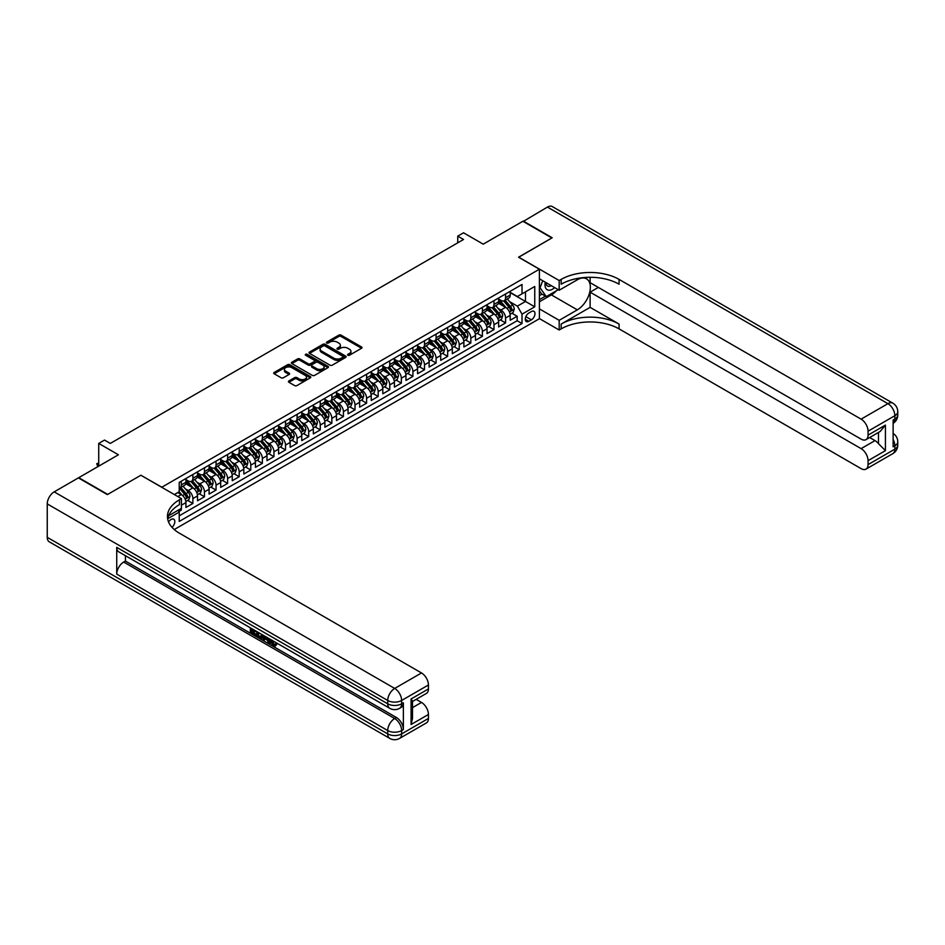 <?xml version="1.0" encoding="UTF-8"?>
<svg xmlns="http://www.w3.org/2000/svg" width="945" height="945" viewBox="0 0 945 945"><rect width="100%" height="100%" fill="white"/><g stroke="black" fill="none" stroke-linecap="round" stroke-linejoin="round"><path stroke-width="1.42" d="M347.866 355.237A1.122 0.65 0 0 0 349.461 355.237L361.545 348.268A1.607 0.933 0 0 0 362.006 347.606A1.607 0.933 0 0 0 361.545 346.957L341.074 335.144A1.607 0.933 0 0 0 338.806 335.144L326.722 342.114A1.122 0.65 0 0 0 328.317 343.035L329.876 342.137A5.15 2.965 0 0 1 337.152 342.137L338.865 343.118A5.15 2.965 0 0 1 340.365 345.22A5.15 2.965 0 0 1 338.865 347.311L337.294 348.221A1.122 0.65 0 0 0 338.889 349.142L340.448 348.232A5.15 2.965 0 0 1 347.725 348.232L349.437 349.225A5.15 2.965 0 0 1 350.938 351.316A5.15 2.965 0 0 1 349.437 353.418L347.866 354.328A1.122 0.65 0 0 0 347.866 355.237L347.866 354.328M172.014 527.345A5.245 3.024 120 0 0 174.683 522.786A5.245 3.024 120 0 0 173.726 519.183A5.245 3.024 120 0 0 171.116 519.443A5.245 3.024 120 0 0 168.588 522.03M288.898 380.953A1.607 0.933 0 0 0 288.426 381.603A1.607 0.933 0 0 0 288.898 382.264L294.639 385.584A1.607 0.933 0 0 0 296.919 385.584L310.326 377.835A1.607 0.933 0 0 0 310.799 377.173A1.607 0.933 0 0 0 310.326 376.523L289.867 364.711A1.607 0.933 0 0 0 287.599 364.711L274.18 372.448A1.607 0.933 0 0 0 273.707 373.11A1.607 0.933 0 0 0 274.18 373.771L281.114 377.764A1.607 0.933 0 0 0 283.382 377.764L289.123 374.456A1.607 0.933 0 0 0 289.595 373.795A1.607 0.933 0 0 0 289.123 373.145L285.685 371.161A4.3 2.481 0 0 1 284.433 369.401A4.3 2.481 0 0 1 287.079 367.109A4.3 2.481 0 0 1 291.769 367.64L305.247 375.425A4.3 2.481 0 0 1 306.499 377.173A4.3 2.481 0 0 1 303.841 379.477A4.3 2.481 0 0 1 299.163 378.933L296.919 377.634A1.607 0.933 0 0 0 294.639 377.634L288.898 380.953L288.898 382.264M140.994 475.311L161.843 487.207L539.394 269.23L518.545 257.205L551.845 237.975L522.892 221.26L483.226 244.164L463.534 232.801L457.746 236.144L463.534 239.487L110.305 443.418L104.517 440.075L98.729 443.418L98.729 466.145M140.994 475.17L107.706 494.4L78.754 477.686L118.42 454.781L98.729 443.418M329.994 365.172A1.607 0.933 0 0 0 332.274 365.172L345.681 357.423A1.607 0.933 0 0 0 346.154 356.773A1.607 0.933 0 0 0 345.681 356.111L325.222 344.299A1.607 0.933 0 0 0 322.942 344.299L309.535 352.036A1.607 0.933 0 0 0 309.062 352.698A1.607 0.933 0 0 0 309.535 353.359L329.994 365.172M306.062 355.485A1.122 0.65 0 0 1 307.208 355.639L307.208 354.304L328.01 366.317A1.607 0.933 0 0 1 328.482 366.967A1.607 0.933 0 0 1 328.01 367.629L314.59 375.378A1.607 0.933 0 0 1 312.322 375.378L291.851 363.565L291.851 362.242A1.607 0.933 0 0 0 291.391 362.904A1.607 0.933 0 0 0 291.851 363.565M291.851 362.242L297.592 358.935A1.607 0.933 0 0 1 299.872 358.935L308.164 363.719A1.607 0.933 0 0 0 310.444 363.719L314.248 361.522A1.607 0.933 0 0 0 314.72 360.872A1.607 0.933 0 0 0 314.248 360.21L305.613 355.226A1.122 0.65 0 0 1 307.208 354.304M178.9 511.529L181.298 510.146L179.798 509.272M181.416 505.197L185.929 502.586L185.929 507.465L192.886 503.461L187.618 500.413M185.338 488.872L188.256 490.549A6.556 3.78 60 0 1 192.886 498.582L197.517 495.901L197.517 500.779L204.463 496.775L199.194 493.727M196.926 482.186L199.832 483.864A6.556 3.78 60 0 1 204.463 491.896L209.093 489.215L209.093 494.093L216.051 490.089L210.77 487.041M208.502 475.5L211.408 477.178A6.556 3.78 60 0 1 216.051 485.198L220.681 482.529L220.681 487.407L227.627 483.403L222.358 480.355M220.09 468.814L222.996 470.492A6.556 3.78 60 0 1 227.627 478.513L232.257 475.843L232.257 480.721L239.203 476.717L233.935 473.669M231.667 462.129L234.573 463.806A6.556 3.78 60 0 1 239.203 471.827L243.834 469.157L243.834 474.036L250.791 470.031L245.523 466.984M243.243 455.443L246.161 457.12A6.556 3.78 60 0 1 250.791 465.141L255.422 462.471L255.422 467.35L262.367 463.345L257.099 460.298M254.831 448.757L257.737 450.434A6.556 3.78 60 0 1 262.367 458.455L266.998 455.785L266.998 460.664L273.955 456.659L268.675 453.612M266.407 442.071L269.313 443.748A6.556 3.78 60 0 1 273.955 451.769L278.586 449.099L278.586 453.978L285.532 449.962L280.263 446.926M277.995 435.385L280.901 437.062A6.556 3.78 60 0 1 285.532 445.083L290.162 442.414L290.162 447.292L297.108 443.276L291.84 440.24M289.572 428.699L292.477 430.377A6.556 3.78 60 0 1 297.108 438.397L301.75 435.728L301.75 440.606L308.696 436.59L303.428 433.554M301.148 422.013L304.066 423.691A6.556 3.78 60 0 1 308.696 431.711L313.327 429.042L313.327 433.92L320.272 429.904L315.004 426.868M312.736 415.327L315.642 417.005A6.556 3.78 60 0 1 320.272 425.026L324.903 422.356L324.903 427.234L331.86 423.218L326.592 420.182M324.312 408.642L327.218 410.319A6.556 3.78 60 0 1 331.86 418.34L336.491 415.67L336.491 420.549L343.437 416.532L338.168 413.497M335.9 401.956L338.806 403.633A6.556 3.78 60 0 1 343.437 411.654L348.067 408.984L348.067 413.863L355.013 409.846L349.744 406.811M347.476 395.27L350.382 396.947A6.556 3.78 60 0 1 355.013 404.968L359.655 402.298L359.655 407.177L366.601 403.161L361.333 400.125M359.065 388.584L361.97 390.261A6.556 3.78 60 0 1 366.601 398.282L371.231 395.612L371.231 400.491L378.177 396.475L372.909 393.439M370.641 381.898L373.547 383.575A6.556 3.78 60 0 1 378.177 391.596L382.808 388.927L382.808 393.805L389.765 389.789L384.497 386.753M382.217 375.212L385.135 376.89A6.556 3.78 60 0 1 389.765 384.91L394.396 382.241L394.396 387.119L401.341 383.103L396.073 380.067M393.805 368.526L396.711 370.204A6.556 3.78 60 0 1 401.341 378.224L405.972 375.543L405.972 380.433L412.93 376.417L407.649 373.381M405.381 361.84L408.287 363.518A6.556 3.78 60 0 1 412.93 371.539L417.56 368.857L417.56 373.747L424.506 369.731L419.237 366.695M416.969 355.143L419.875 356.832A6.556 3.78 60 0 1 424.506 364.853L429.136 362.171L429.136 367.062L436.082 363.045L430.814 359.998M428.546 348.457L431.452 350.146A6.556 3.78 60 0 1 436.082 358.167L440.713 355.485L440.713 360.376L447.67 356.359L442.402 353.312M440.122 341.771L443.04 343.46A6.556 3.78 60 0 1 447.67 351.481L452.301 348.799L452.301 353.69L459.246 349.674L453.978 346.626M451.71 335.085L454.616 336.763A6.556 3.78 60 0 1 459.246 344.795L463.877 342.114L463.877 347.004L470.834 342.988L465.554 339.94M463.286 328.399L466.192 330.077A6.556 3.78 60 0 1 470.834 338.109L475.465 335.428L475.465 340.306L482.411 336.302L477.142 333.254M474.874 321.713L477.78 323.391A6.556 3.78 60 0 1 482.411 331.423L487.041 328.742L487.041 333.62L493.987 329.616L488.719 326.568M486.451 315.028L489.356 316.705A6.556 3.78 60 0 1 493.987 324.737L498.629 322.056L498.629 326.935L505.575 322.93L505.575 318.052A6.556 3.78 -120 0 0 500.944 310.019L498.027 308.342M500.307 319.882L505.575 322.93M185.929 502.586A6.556 3.78 -120 0 0 181.298 494.566L177.825 492.558M197.517 495.901A6.556 3.78 -120 0 0 192.886 487.88L185.716 483.745M209.093 489.215A6.556 3.78 -120 0 0 204.463 481.194L197.304 477.06M220.681 482.529A6.556 3.78 -120 0 0 216.051 474.508L208.88 470.374M232.257 475.843A6.556 3.78 -120 0 0 227.627 467.822L220.468 463.688M243.834 469.157A6.556 3.78 -120 0 0 239.203 461.136L232.045 457.002M255.422 462.471A6.556 3.78 -120 0 0 250.791 454.45L243.621 450.316M266.998 455.785A6.556 3.78 -120 0 0 262.367 447.765L255.209 443.63M278.586 449.099A6.556 3.78 -120 0 0 273.955 441.079L266.785 436.944M290.162 442.414A6.556 3.78 -120 0 0 285.532 434.393L278.373 430.258M301.75 435.728A6.556 3.78 -120 0 0 297.108 427.707L289.95 423.573M313.327 429.042A6.556 3.78 -120 0 0 308.696 421.021L301.526 416.875M324.903 422.356A6.556 3.78 -120 0 0 320.272 414.323L313.114 410.189M336.491 415.67A6.556 3.78 -120 0 0 331.86 407.638L324.69 403.503M348.067 408.984A6.556 3.78 -120 0 0 343.437 400.952L336.278 396.817M359.655 402.298A6.556 3.78 -120 0 0 355.013 394.266L347.854 390.131M371.231 395.612A6.556 3.78 -120 0 0 366.601 387.58L359.443 383.446M382.808 388.927A6.556 3.78 -120 0 0 378.177 380.894L371.019 376.76M394.396 382.241A6.556 3.78 -120 0 0 389.765 374.208L382.595 370.074M405.972 375.543A6.556 3.78 -120 0 0 401.341 367.522L394.183 363.388M417.56 368.857A6.556 3.78 -120 0 0 412.93 360.836L405.759 356.702M429.136 362.171A6.556 3.78 -120 0 0 424.506 354.151L417.347 350.016M440.713 355.485A6.556 3.78 -120 0 0 436.082 347.465L428.924 343.33M452.301 348.799A6.556 3.78 -120 0 0 447.67 340.779L440.5 336.644M463.877 342.114A6.556 3.78 -120 0 0 459.246 334.093L452.088 329.959M475.465 335.428A6.556 3.78 -120 0 0 470.834 327.407L463.664 323.273M487.041 328.742A6.556 3.78 -120 0 0 482.411 320.721L475.252 316.587M498.629 322.056A6.556 3.78 -120 0 0 493.987 314.035L486.829 309.901M531.397 311.566L528.846 313.031A5.079 2.929 120 0 0 525.538 317.508A5.079 2.929 120 0 0 526.318 321.572A5.079 2.929 120 0 0 528.846 321.324L531.397 319.847A5.079 2.929 120 0 0 534.716 315.382A5.079 2.929 120 0 0 533.937 311.307A5.079 2.929 120 0 0 531.397 311.566M174.246 529.531L539.394 318.713L539.394 269.23M178.144 510.229L179.219 512.084L179.219 521.439L522.018 323.533L522.018 314.165L517.387 306.145L509.615 301.656M179.219 512.084L167.702 518.734M174.352 494.566L179.219 491.754L179.219 482.399L522.018 284.48L522.018 293.848L534.752 286.489L534.752 306.818L522.018 314.165M185.929 479.587L188.256 480.922A6.556 3.78 60 0 0 191.528 481.253L196.158 478.572A6.556 3.78 -120 0 0 197.517 475.571L197.517 471.827M197.517 472.902L199.832 474.236A6.556 3.78 60 0 0 203.104 474.567L207.735 471.886A6.556 3.78 -120 0 0 209.093 468.885L209.093 465.141M209.093 466.216L211.408 467.551A6.556 3.78 60 0 0 214.692 467.881L219.323 465.2A6.556 3.78 -120 0 0 220.681 462.199L220.681 458.455M220.681 459.53L222.996 460.865A6.556 3.78 60 0 0 226.268 461.195L230.899 458.514A6.556 3.78 -120 0 0 232.257 455.514L232.257 451.769M232.257 452.844L234.573 454.179A6.556 3.78 60 0 0 237.845 454.51L242.487 451.828A6.556 3.78 -120 0 0 243.834 448.828L243.834 445.083M243.834 446.158L246.161 447.493A6.556 3.78 60 0 0 249.433 447.812L254.063 445.142A6.556 3.78 -120 0 0 255.422 442.142L255.422 438.397M255.422 439.472L257.737 440.807A6.556 3.78 60 0 0 261.009 441.126L265.639 438.456A6.556 3.78 -120 0 0 266.998 435.456L266.998 431.711M266.998 432.786L269.313 434.121A6.556 3.78 60 0 0 272.597 434.44L277.228 431.77A6.556 3.78 -120 0 0 278.586 428.77L278.586 425.026M278.586 426.101L280.901 427.435A6.556 3.78 60 0 0 284.173 427.754L288.804 425.085A6.556 3.78 -120 0 0 290.162 422.084L290.162 418.34M290.162 419.415L292.477 420.749A6.556 3.78 60 0 0 295.761 421.068L300.392 418.399A6.556 3.78 -120 0 0 301.75 415.398L301.75 411.654M301.75 412.729L304.066 414.064A6.556 3.78 60 0 0 307.338 414.382L311.968 411.713A6.556 3.78 -120 0 0 313.327 408.712L313.327 404.968M313.327 406.043L315.642 407.378A6.556 3.78 60 0 0 318.914 407.697L323.556 405.027A6.556 3.78 -120 0 0 324.903 402.027L324.903 398.282M324.903 399.357L327.218 400.692A6.556 3.78 60 0 0 330.502 401.011L335.132 398.341A6.556 3.78 -120 0 0 336.491 395.341L336.491 391.596M336.491 392.671L338.806 394.006A6.556 3.78 60 0 0 342.078 394.325L346.709 391.655A6.556 3.78 -120 0 0 348.067 388.655L348.067 384.91M348.067 385.973L350.382 387.32A6.556 3.78 60 0 0 353.666 387.639L358.297 384.969A6.556 3.78 -120 0 0 359.655 381.969L359.655 378.224M359.655 379.288L361.97 380.634A6.556 3.78 60 0 0 365.242 380.953L369.873 378.284A6.556 3.78 -120 0 0 371.231 375.283L371.231 371.539M371.231 372.602L373.547 373.948A6.556 3.78 60 0 0 376.819 374.267L381.461 371.598A6.556 3.78 -120 0 0 382.808 368.597L382.808 364.853M382.808 365.916L385.135 367.262A6.556 3.78 60 0 0 388.407 367.581L393.037 364.912A6.556 3.78 -120 0 0 394.396 361.911L394.396 358.167M394.396 359.23L396.711 360.577A6.556 3.78 60 0 0 399.983 360.895L404.614 358.226A6.556 3.78 -120 0 0 405.972 355.226L405.972 351.481M405.972 352.544L408.287 353.891A6.556 3.78 60 0 0 411.571 354.21L416.202 351.54A6.556 3.78 -120 0 0 417.56 348.54L417.56 344.795M417.56 345.858L419.875 347.193A6.556 3.78 60 0 0 423.147 347.524L427.778 344.854A6.556 3.78 -120 0 0 429.136 341.854L429.136 338.109M429.136 339.172L431.452 340.507A6.556 3.78 60 0 0 434.724 340.838L439.366 338.168A6.556 3.78 -120 0 0 440.713 335.168L440.713 331.423M440.713 332.486L443.04 333.821A6.556 3.78 60 0 0 446.312 334.152L450.942 331.471A6.556 3.78 -120 0 0 452.301 328.482L452.301 324.737M452.301 325.801L454.616 327.135A6.556 3.78 60 0 0 457.888 327.466L462.518 324.785A6.556 3.78 -120 0 0 463.877 321.796L463.877 318.052M463.877 319.115L466.192 320.449A6.556 3.78 60 0 0 469.476 320.78L474.106 318.099A6.556 3.78 -120 0 0 475.465 315.11L475.465 311.366M475.465 312.429L477.78 313.764A6.556 3.78 60 0 0 481.052 314.094L485.683 311.413A6.556 3.78 -120 0 0 487.041 308.413L487.041 304.668M487.041 305.743L489.356 307.078A6.556 3.78 60 0 0 492.64 307.409L497.271 304.727A6.556 3.78 -120 0 0 498.629 301.727L498.629 297.982M179.219 515.828L517.151 320.721L517.151 316.244L510.205 320.249L510.205 315.37A6.556 3.78 -120 0 0 505.575 307.349L498.405 303.215M498.629 299.057L500.944 300.392A6.556 3.78 -120 0 0 504.217 300.723A6.556 3.78 -120 0 0 505.575 297.722L505.575 293.978M504.217 300.723L508.847 298.041A6.556 3.78 -120 0 0 510.205 295.041L510.205 291.296M181.298 481.194L181.298 484.939A6.556 3.78 60 0 1 179.94 487.939A6.556 3.78 60 0 1 179.219 488.199M179.94 487.939L184.582 485.257A6.556 3.78 -120 0 0 185.929 482.257L185.929 478.513M192.886 474.508L192.886 478.253A6.556 3.78 60 0 1 191.528 481.253M204.463 467.822L204.463 471.567A6.556 3.78 60 0 1 203.104 474.567M216.051 461.136L216.051 464.881A6.556 3.78 60 0 1 214.692 467.881M227.627 454.45L227.627 458.195A6.556 3.78 60 0 1 226.268 461.195M239.203 447.765L239.203 451.509A6.556 3.78 60 0 1 237.845 454.51M250.791 441.079L250.791 444.823A6.556 3.78 60 0 1 249.433 447.812M262.367 434.393L262.367 438.137A6.556 3.78 60 0 1 261.009 441.126M273.955 427.707L273.955 431.452A6.556 3.78 60 0 1 272.597 434.44M285.532 421.021L285.532 424.754A6.556 3.78 60 0 1 284.173 427.754M297.108 414.323L297.108 418.068A6.556 3.78 60 0 1 295.761 421.068M308.696 407.638L308.696 411.382A6.556 3.78 60 0 1 307.338 414.382M320.272 400.952L320.272 404.696A6.556 3.78 60 0 1 318.914 407.697M331.86 394.266L331.86 398.01A6.556 3.78 60 0 1 330.502 401.011M343.437 387.58L343.437 391.324A6.556 3.78 60 0 1 342.078 394.325M355.013 380.894L355.013 384.639A6.556 3.78 60 0 1 353.666 387.639M366.601 374.208L366.601 377.953A6.556 3.78 60 0 1 365.242 380.953M378.177 367.522L378.177 371.267A6.556 3.78 60 0 1 376.819 374.267M389.765 360.836L389.765 364.581A6.556 3.78 60 0 1 388.407 367.581M401.341 354.151L401.341 357.895A6.556 3.78 60 0 1 399.983 360.895M412.93 347.465L412.93 351.209A6.556 3.78 60 0 1 411.571 354.21M424.506 340.779L424.506 344.523A6.556 3.78 60 0 1 423.147 347.524M436.082 334.093L436.082 337.837A6.556 3.78 60 0 1 434.724 340.838M447.67 327.407L447.67 331.152A6.556 3.78 60 0 1 446.312 334.152M459.246 320.721L459.246 324.466A6.556 3.78 60 0 1 457.888 327.466M470.834 314.035L470.834 317.78A6.556 3.78 60 0 1 469.476 320.78M482.411 307.349L482.411 311.094A6.556 3.78 60 0 1 481.052 314.094M493.987 300.664L493.987 304.408A6.556 3.78 60 0 1 492.64 307.409M493.987 324.737L493.987 329.616M482.411 331.423L482.411 336.302M470.834 338.109L470.834 342.988M459.246 344.795L459.246 349.674M447.67 351.481L447.67 356.359M436.082 358.167L436.082 363.045M424.506 364.853L424.506 369.731M412.93 371.539L412.93 376.417M401.341 378.224L401.341 383.103M389.765 384.91L389.765 389.789M378.177 391.596L378.177 396.475M366.601 398.282L366.601 403.161M355.013 404.968L355.013 409.846M343.437 411.654L343.437 416.532M331.86 418.34L331.86 423.218M320.272 425.026L320.272 429.904M308.696 431.711L308.696 436.59M297.108 438.397L297.108 443.276M285.532 445.083L285.532 449.962M273.955 451.769L273.955 456.659M262.367 458.455L262.367 463.345M250.791 465.141L250.791 470.031M239.203 471.827L239.203 476.717M227.627 478.513L227.627 483.403M216.051 485.198L216.051 490.089M204.463 491.896L204.463 496.775M192.886 498.582L192.886 503.461M181.298 508.41L181.298 510.146M517.387 306.145L525.491 301.467L525.491 291.84L534.752 286.489M510.205 292.643L534.752 306.818M510.205 292.371L517.387 296.517L522.018 293.848M457.746 236.144L457.746 242.83M511.883 313.197L517.151 316.244M517.151 320.721L522.018 323.533M348.315 355.403L349.437 354.753A5.15 2.965 0 0 0 350.938 352.662L350.938 351.316M340.365 345.22L340.365 346.555A5.15 2.965 0 0 1 338.865 348.658L337.743 349.296M361.545 346.957L361.545 348.268L341.074 336.479A1.607 0.933 0 0 0 338.806 336.479L327.171 343.189M345.657 357.434L325.222 345.634A1.607 0.933 0 0 0 322.942 345.634L309.558 353.371L309.535 352.036M342.846 357.222A1.122 0.65 0 0 0 342.846 356.312L324.879 345.941A1.122 0.65 0 0 0 323.284 345.941L321.643 346.886A5.15 2.965 0 0 0 320.131 348.988A5.15 2.965 0 0 0 321.643 351.091L333.916 358.179A5.15 2.965 0 0 0 341.192 358.179L342.846 357.222L342.846 358.568A1.122 0.65 0 0 0 343.165 358.108L343.165 356.773M320.131 348.988L320.131 350.323A5.15 2.965 0 0 0 321.643 352.426L321.643 351.091M342.846 358.568L341.192 359.513A5.15 2.965 0 0 1 333.916 359.513L321.643 352.426M291.875 363.577L297.592 360.269L297.592 358.935M314.72 360.872L314.72 362.207A1.607 0.933 0 0 1 314.248 362.868L310.444 365.065A1.607 0.933 0 0 1 308.164 365.065L299.872 360.269A1.607 0.933 0 0 0 297.592 360.269M307.208 355.639L327.986 367.64M316.776 368.692A4.3 2.481 0 0 0 321.465 369.235A4.3 2.481 0 0 0 324.123 366.943A4.3 2.481 0 0 0 322.859 365.183L318.111 362.443A1.607 0.933 0 0 0 315.843 362.443L312.039 364.64A1.607 0.933 0 0 0 311.566 365.302A1.607 0.933 0 0 0 312.039 365.951L316.776 368.692L316.776 370.038A4.3 2.481 0 0 0 321.465 370.57A4.3 2.481 0 0 0 324.123 368.278L324.123 366.943M311.566 365.302L311.566 366.636A1.607 0.933 0 0 0 312.039 367.298L312.039 365.951M316.776 370.038L312.039 367.298M306.499 377.173L306.499 378.52A4.3 2.481 0 0 1 303.841 380.811A4.3 2.481 0 0 1 299.163 380.268L296.919 378.98A1.607 0.933 0 0 0 294.639 378.98L288.922 382.276M284.433 369.401L284.433 370.735A4.3 2.481 0 0 0 285.685 372.495L285.685 371.161M289.123 373.145L289.123 374.456L285.685 372.495M310.326 376.523L310.326 377.835L289.867 366.046A1.607 0.933 0 0 0 287.599 366.046L274.204 373.783M510.111 314.224L513.1 312.5L514.257 309.157A4.335 2.504 -120 0 0 512.568 305.081L507.276 298.951M506.213 307.775L499.94 300.51A12.533 7.229 -120 0 0 498.629 299.128M502.775 305.731L499.267 301.668A10.395 6.001 -120 0 0 498.629 300.971M503.626 300.959L508.977 307.149A4.335 2.504 60 0 1 510.524 310.137L511.918 309.334A4.335 2.504 -120 0 0 510.371 306.345L505.079 300.226M503.945 300.853L509.686 307.515A2.209 1.276 60 0 1 510.253 308.377L511.918 309.334M545.312 282.212A10.643 6.143 120 0 0 548.773 290.209A10.643 6.143 120 0 0 554.656 287.611M546.009 282.626A7.288 4.205 120 0 0 547.521 286.028A7.288 4.205 120 0 0 548.584 286.359A7.288 4.205 120 0 0 551.218 285.626M558.271 289.702L546.281 296.612L541.65 293.942L539.394 290.729M546.281 296.612L540.032 287.717L542.737 280.736M539.394 287.351L540.032 287.717M523.235 221.461L547.438 207.085L887.922 403.669A9.828 5.67 120 0 1 892.836 403.172A9.828 9.828 0 0 1 897.75 411.689A9.828 5.67 180 0 1 894.868 415.705L868.065 431.18A9.828 5.67 -120 0 0 861.108 419.143L887.922 403.669A9.828 5.67 60 0 1 894.868 415.705L894.868 419.048L893.131 420.041L893.131 446.796L894.868 445.792L894.868 449.135A9.828 5.67 60 0 1 892.836 453.635L866.022 469.11A9.828 5.67 -120 0 0 868.065 464.609L894.868 449.135A9.828 5.67 0 0 0 897.75 445.119A9.828 9.828 0 0 1 892.836 453.635M523.235 221.059L552.187 237.774L518.663 257.264M539.394 308.885L559.192 320.32L577.312 309.854A18.427 10.643 120 0 0 589.349 293.623A18.427 10.643 120 0 0 586.526 278.858A18.427 10.643 120 0 0 577.312 279.767L559.192 290.233L559.192 280.535L561.165 279.401A40.942 23.637 180 0 1 619.069 279.401L861.108 419.143M559.192 320.32L559.192 330.018L561.165 328.884A40.942 23.637 180 0 1 619.069 328.884L861.108 468.625A9.828 5.67 -120 0 0 866.022 469.11M590.117 307.349L561.165 324.064A40.942 23.637 180 0 1 619.069 324.064L590.117 307.349L590.117 292.17L598.339 287.422M590.117 277.287L590.117 282.673L861.108 439.13A9.828 5.67 -120 0 0 866.022 439.626A9.828 5.67 -120 0 0 868.065 435.125L885.43 425.096L885.43 450.635L878.484 443.689L878.484 432.432M885.43 450.635L868.065 460.664L868.065 464.609M868.065 460.664A9.828 5.67 -120 0 0 861.108 448.627L875.011 440.606A9.828 5.67 60 0 1 878.484 443.689M590.117 292.17L861.108 448.627M547.438 207.085A9.828 5.67 -60 0 1 552.352 206.601L892.836 403.172M539.394 278.799L559.192 290.233M518.663 257.135L559.192 280.535M539.394 318.583L559.192 330.018M868.065 431.18L868.065 435.125M869.66 437.523L875.011 440.606M561.165 279.401L561.165 284.209A40.942 23.637 180 0 1 619.069 284.209L619.069 279.401M866.022 439.626L880.232 431.416L885.43 425.096M556.487 290.729A18.427 10.643 -60 0 1 551.372 294.875L539.394 301.798M539.394 299.659L545.466 296.151M539.394 295.643L541.993 294.143M271.652 640.072L274.617 644.856M270.825 639.635L272.881 645.104L274.227 645.27L275.751 643.687L276.731 644.514L274.995 646.345L272.975 646.085L269.833 639.068M265.155 638.997L263.785 640.675L262.745 640.072L264.494 635.985M268.9 638.525L270.294 643.356L269.36 643.899L268.321 643.297L267.529 640.367L264.576 638.666L263.785 640.675M252.232 630.303L252.232 632.016L256.331 634.378L256.331 635.3L255.41 635.843L250.33 632.902L250.33 627.811M255.882 631.012L254.961 631.874L251.311 629.772L251.311 632.548L252.232 632.016M116.731 547.356L387.733 703.812A9.828 5.67 120 0 0 389.765 708.313L118.775 551.856A9.828 5.67 -60 0 1 116.731 547.356L116.731 574.099A9.828 5.67 -60 0 1 123.689 562.062L125.425 561.058L396.416 717.515A9.828 5.67 60 0 1 403.373 729.552L403.373 702.808A9.828 5.67 60 0 1 401.33 707.309L399.593 708.313A9.828 5.67 -120 0 0 401.637 703.812L403.373 702.808M125.425 561.058L125.425 555.695M262.367 634.756L262.45 635.843L263.348 635.323L262.415 637.97L259.237 638.052L256.745 636.611L256.745 631.508M107.352 494.601L140.888 475.24L181.416 498.641L179.444 499.775A40.942 23.637 -0 0 0 167.454 516.49A40.942 23.637 -0 0 0 179.444 533.216L421.494 672.958A9.828 5.67 60 0 1 428.439 684.995L401.637 700.469L401.637 703.812A9.828 5.67 -0 0 1 387.733 703.812L387.733 700.469L47.25 503.898A9.828 5.67 -60 0 1 54.196 491.861L78.4 477.886L107.352 494.601M181.416 498.641L181.416 508.339L168.612 515.734M411.075 698.969L412.504 701.143L412.504 718.318L411.075 724.508L411.075 698.969L428.439 688.94L428.439 684.995M428.439 688.94A9.828 5.67 60 0 1 426.408 693.429L412.504 701.462M47.25 537.327L387.733 733.899A9.828 5.67 120 0 0 389.765 738.399L49.282 541.828A9.828 5.67 -60 0 1 47.25 537.327L47.25 503.898M416.154 699.359L421.494 702.442A9.828 5.67 60 0 1 428.439 714.479L411.075 724.508M403.373 729.552L401.637 730.556L401.637 733.899L428.439 718.424L428.439 714.479M428.439 718.424A9.828 5.67 60 0 1 426.408 722.925L399.593 738.399A9.828 5.67 -120 0 0 401.637 733.899A9.828 5.67 -0 0 1 387.733 733.899L387.733 730.556L116.731 574.099M179.444 499.775L179.444 504.595A40.942 23.637 -0 0 0 167.667 518.899M251.311 632.548L255.41 634.91L256.331 634.378M255.41 634.91L255.41 635.843M251.311 628.366L255.374 630.717M254.961 630.953L254.961 631.874M262.45 635.843L261.481 638.501M257.725 632.075L257.725 636.245L259.154 637.072L260.796 637.462L261.399 634.189M258.647 632.607L258.647 635.713L261.718 636.918M257.725 636.245L258.647 635.713M259.154 637.072L260.088 636.54M267.612 637.78L269.36 643.899M265.415 636.517L264.872 637.91L267.234 639.281L266.691 637.249M265.994 636.847L266.892 638.005M264.872 637.91L265.793 637.367M272.881 645.104L273.802 644.573M270.731 640.604L271.617 640.096M274.83 644.218L275.81 645.045L276.731 644.514M275.81 645.045L274.995 646.345M498.523 320.91L501.523 319.186L502.681 315.843A4.335 2.504 -120 0 0 500.992 311.767L495.7 305.637M494.637 314.461L488.364 307.196A12.533 7.229 -120 0 0 487.041 305.814M491.199 312.417L487.679 308.353A10.395 6.001 -120 0 0 487.041 307.657M492.05 307.645L497.401 313.834A4.335 2.504 60 0 1 498.948 316.823L500.33 316.02A4.335 2.504 -120 0 0 498.783 313.031L493.491 306.912M492.357 307.538L498.109 314.201A2.209 1.276 60 0 1 498.665 315.063L500.33 316.02M486.947 327.596L489.935 325.871L491.093 322.529A4.335 2.504 -120 0 0 489.404 318.453L484.112 312.322M483.049 321.146L476.776 313.882A12.533 7.229 -120 0 0 475.465 312.5M479.611 319.103L476.103 315.039A10.395 6.001 -120 0 0 475.465 314.342M480.462 314.331L485.813 320.52A4.335 2.504 60 0 1 487.36 323.509L488.754 322.706A4.335 2.504 -120 0 0 487.207 319.717L481.915 313.598M480.781 314.224L486.533 320.887A2.209 1.276 60 0 1 487.088 321.749L488.754 322.706M475.359 334.282L478.359 332.557L479.517 329.214A4.335 2.504 -120 0 0 477.827 325.139L472.535 319.008M471.472 327.832L465.2 320.568A12.533 7.229 -120 0 0 463.877 319.186M468.035 325.789L464.527 321.725A10.395 6.001 -120 0 0 463.877 321.028M468.885 321.016L474.236 327.206A4.335 2.504 60 0 1 475.784 330.195L477.166 329.403A4.335 2.504 -120 0 0 475.618 326.403L470.338 320.284M469.192 320.91L474.945 327.572A2.209 1.276 60 0 1 475.5 328.435L477.166 329.403M463.782 340.968L466.771 339.243L467.929 335.9A4.335 2.504 -120 0 0 466.239 331.825L460.947 325.694M459.896 334.518L453.612 327.253A12.533 7.229 -120 0 0 452.301 325.871M456.447 332.475L452.938 328.411A10.395 6.001 -120 0 0 452.301 327.714M457.297 327.702L462.648 333.892A4.335 2.504 60 0 1 464.196 336.881L465.59 336.089A4.335 2.504 -120 0 0 464.042 333.089L458.75 326.97M457.616 327.596L463.369 334.258A2.209 1.276 60 0 1 463.924 335.121L465.59 336.089M452.206 347.654L455.195 345.929L456.352 342.586A4.335 2.504 -120 0 0 454.663 338.511L449.371 332.38M448.308 341.204L442.036 333.939A12.533 7.229 -120 0 0 440.713 332.557M444.871 339.16L441.362 335.097A10.395 6.001 -120 0 0 440.713 334.4M445.721 334.388L451.072 340.578A4.335 2.504 60 0 1 452.62 343.578L454.013 342.775A4.335 2.504 -120 0 0 452.466 339.775L447.174 333.656M446.04 334.282L451.781 340.944A2.209 1.276 60 0 1 452.348 341.806L454.013 342.775M440.618 354.34L443.618 352.615L444.776 349.272A4.335 2.504 -120 0 0 443.087 345.197L437.795 339.066M436.732 347.89L430.459 340.625A12.533 7.229 -120 0 0 429.136 339.243M433.282 345.846L429.774 341.783A10.395 6.001 -120 0 0 429.136 341.086M434.133 341.074L439.496 347.264A4.335 2.504 60 0 1 441.043 350.264L442.425 349.461A4.335 2.504 -120 0 0 440.878 346.472L435.586 340.342M434.452 340.968L440.205 347.63A2.209 1.276 60 0 1 440.76 348.492L442.425 349.461M429.042 361.025L432.03 359.301L433.188 355.958A4.335 2.504 -120 0 0 431.499 351.883L426.207 345.752M425.144 354.576L418.871 347.311A12.533 7.229 -120 0 0 417.56 345.929M421.706 352.532L418.198 348.469A10.395 6.001 -120 0 0 417.56 347.772M422.557 347.76L427.908 353.95A4.335 2.504 60 0 1 429.455 356.95L430.849 356.147A4.335 2.504 -120 0 0 429.302 353.158L424.01 347.028M422.876 347.654L428.628 354.316A2.209 1.276 60 0 1 429.184 355.178L430.849 356.147M417.454 367.711L420.454 365.987L421.612 362.644A4.335 2.504 -120 0 0 419.923 358.568L414.631 352.438M413.567 361.262L407.295 353.997A12.533 7.229 -120 0 0 405.972 352.615M410.13 359.218L406.622 355.155A10.395 6.001 -120 0 0 405.972 354.458M410.981 354.446L416.332 360.647A4.335 2.504 60 0 1 417.879 363.636L419.261 362.833A4.335 2.504 -120 0 0 417.714 359.844L412.422 353.713M411.288 354.34L417.04 361.002A2.209 1.276 60 0 1 417.595 361.864L419.261 362.833M405.877 374.397L408.866 372.673L410.024 369.33A4.335 2.504 -120 0 0 408.334 365.254L403.042 359.124M401.991 367.948L395.707 360.683A12.533 7.229 -120 0 0 394.396 359.301M398.542 365.904L395.034 361.84A10.395 6.001 -120 0 0 394.396 361.144M399.392 361.132L404.743 367.333A4.335 2.504 60 0 1 406.291 370.322L407.685 369.519A4.335 2.504 -120 0 0 406.137 366.53L400.845 360.399M399.711 361.025L405.464 367.688A2.209 1.276 60 0 1 406.019 368.55L407.685 369.519M394.301 381.083L397.29 379.358L398.447 376.015A4.335 2.504 -120 0 0 396.758 371.94L391.466 365.809M390.403 374.633L384.131 367.369A12.533 7.229 -120 0 0 382.808 365.987M386.966 372.602L383.457 368.538A10.395 6.001 -120 0 0 382.808 367.829M387.816 367.818L393.167 374.019A4.335 2.504 60 0 1 394.715 377.008L396.109 376.204A4.335 2.504 -120 0 0 394.561 373.216L389.269 367.085M388.123 367.711L393.876 374.374A2.209 1.276 60 0 1 394.443 375.236L396.109 376.204M382.713 387.769L385.714 386.044L386.871 382.701A4.335 2.504 -120 0 0 385.17 378.626L379.89 372.507M378.827 381.319L372.554 374.055A12.533 7.229 -120 0 0 371.231 372.673M375.378 379.288L371.869 375.224A10.395 6.001 -120 0 0 371.231 374.515M376.228 374.503L381.591 380.705A4.335 2.504 60 0 1 383.138 383.694L384.52 382.89A4.335 2.504 -120 0 0 382.973 379.902L377.681 373.771M376.547 374.397L382.3 381.059A2.209 1.276 60 0 1 382.855 381.922L384.52 382.89M371.137 394.455L374.125 392.73L375.283 389.387A4.335 2.504 -120 0 0 373.594 385.312L368.302 379.193M367.239 388.005L360.966 380.74A12.533 7.229 -120 0 0 359.655 379.37M363.801 385.973L360.293 381.91A10.395 6.001 -120 0 0 359.655 381.201M364.652 381.189L370.003 387.391A4.335 2.504 60 0 1 371.55 390.38L372.944 389.576A4.335 2.504 -120 0 0 371.397 386.588L366.105 380.457M364.971 381.083L370.723 387.745A2.209 1.276 60 0 1 371.279 388.608L372.944 389.576M359.549 401.152L362.549 399.416L363.707 396.073A4.335 2.504 -120 0 0 362.018 391.998L356.726 385.879M355.663 394.691L349.39 387.426A12.533 7.229 -120 0 0 348.067 386.056M352.225 392.659L348.705 388.596A10.395 6.001 -120 0 0 348.067 387.887M353.076 387.875L358.427 394.077A4.335 2.504 60 0 1 359.974 397.065L361.356 396.262A4.335 2.504 -120 0 0 359.809 393.274L354.517 387.143M353.383 387.781L359.135 394.431A2.209 1.276 60 0 1 359.691 395.293L361.356 396.262M347.973 407.838L350.961 406.102L352.119 402.759A4.335 2.504 -120 0 0 350.43 398.684L345.138 392.565M344.086 401.377L337.802 394.112A12.533 7.229 -120 0 0 336.491 392.742M340.637 399.345L337.129 395.282A10.395 6.001 -120 0 0 336.491 394.585M341.488 394.561L346.839 400.763A4.335 2.504 60 0 1 348.386 403.751L349.78 402.948A4.335 2.504 -120 0 0 348.232 399.959L342.94 393.829M341.806 394.467L347.559 401.117A2.209 1.276 60 0 1 348.114 401.979L349.78 402.948M336.396 414.524L339.385 412.788L340.543 409.445A4.335 2.504 -120 0 0 338.853 405.37L333.561 399.251M332.498 408.063L326.226 400.798A12.533 7.229 -120 0 0 324.903 399.428M329.061 406.031L325.553 401.968A10.395 6.001 -120 0 0 324.903 401.271M329.911 401.247L335.262 407.449A4.335 2.504 60 0 1 336.81 410.437L338.204 409.634A4.335 2.504 -120 0 0 336.656 406.645L331.364 400.515M330.218 401.152L335.971 407.803A2.209 1.276 60 0 1 336.526 408.665L338.204 409.634M324.808 421.21L327.797 419.474L328.954 416.131A4.335 2.504 -120 0 0 327.265 412.055L321.973 405.937M320.922 414.749L314.638 407.484A12.533 7.229 -120 0 0 313.327 406.114M317.473 412.717L313.964 408.653A10.395 6.001 -120 0 0 313.327 407.957M318.323 407.933L323.674 414.134A4.335 2.504 60 0 1 325.222 417.123L326.616 416.32A4.335 2.504 -120 0 0 325.068 413.331L319.776 407.2M318.642 407.838L324.395 414.489A2.209 1.276 60 0 1 324.95 415.363L326.616 416.32M313.232 427.896L316.221 426.16L317.378 422.817A4.335 2.504 -120 0 0 315.689 418.741L310.397 412.622M309.334 421.435L303.061 414.17A12.533 7.229 -120 0 0 301.75 412.8M305.896 419.403L302.388 415.339A10.395 6.001 -120 0 0 301.75 414.642M306.747 414.619L312.098 420.82A4.335 2.504 60 0 1 313.645 423.809L315.039 423.006A4.335 2.504 -120 0 0 313.492 420.017L308.2 413.886M307.066 414.524L312.807 421.175A2.209 1.276 60 0 1 313.374 422.049L315.039 423.006M301.644 434.582L304.644 432.845L305.802 429.502A4.335 2.504 -120 0 0 304.113 425.427L298.821 419.308M297.758 428.12L291.485 420.856A12.533 7.229 -120 0 0 290.162 419.486M294.32 426.089L290.8 422.025A10.395 6.001 -120 0 0 290.162 421.328M295.171 421.305L300.522 427.506A4.335 2.504 60 0 1 302.069 430.495L303.451 429.691A4.335 2.504 -120 0 0 301.904 426.703L296.612 420.572M295.478 421.21L301.231 427.861A2.209 1.276 60 0 1 301.786 428.735L303.451 429.691M290.068 441.268L293.056 439.531L294.214 436.188A4.335 2.504 -120 0 0 292.525 432.113L287.233 425.994M286.17 434.806L279.897 427.542A12.533 7.229 -120 0 0 278.586 426.171M282.732 432.775L279.224 428.711A10.395 6.001 -120 0 0 278.586 428.014M283.583 427.99L288.934 434.192A4.335 2.504 60 0 1 290.481 437.181L291.875 436.377A4.335 2.504 -120 0 0 290.328 433.389L285.036 427.258M283.902 427.896L289.654 434.546A2.209 1.276 60 0 1 290.209 435.421L291.875 436.377M278.48 447.954L281.48 446.217L282.638 442.874A4.335 2.504 -120 0 0 280.948 438.799L275.656 432.68M274.593 441.492L268.321 434.228A12.533 7.229 -120 0 0 266.998 432.857M271.156 439.46L267.648 435.397A10.395 6.001 -120 0 0 266.998 434.7M272.006 434.676L277.358 440.878A4.335 2.504 60 0 1 278.905 443.866L280.287 443.063A4.335 2.504 -120 0 0 278.74 440.075L273.459 433.944M272.314 434.582L278.066 441.232A2.209 1.276 60 0 1 278.621 442.106L280.287 443.063M266.903 454.639L269.892 452.915L271.05 449.56A4.335 2.504 -120 0 0 269.36 445.485L264.068 439.366M263.017 448.19L256.733 440.913A12.533 7.229 -120 0 0 255.422 439.543M259.568 446.146L256.06 442.083A10.395 6.001 -120 0 0 255.422 441.386M260.418 441.362L265.769 447.564A4.335 2.504 60 0 1 267.317 450.552L268.711 449.749A4.335 2.504 -120 0 0 267.163 446.761L261.871 440.63M260.737 441.268L266.49 447.918A2.209 1.276 60 0 1 267.045 448.792L268.711 449.749M255.327 461.325L258.316 459.601L259.473 456.258A4.335 2.504 -120 0 0 257.784 452.183L252.492 446.052M251.429 454.876L245.157 447.599A12.533 7.229 -120 0 0 243.834 446.229M247.992 452.832L244.483 448.769A10.395 6.001 -120 0 0 243.834 448.072M248.842 448.048L254.193 454.25A4.335 2.504 60 0 1 255.741 457.238L257.135 456.435A4.335 2.504 -120 0 0 255.587 453.446L250.295 447.316M249.161 447.954L254.902 454.616A2.209 1.276 60 0 1 255.469 455.478L257.135 456.435M243.739 468.011L246.739 466.287L247.897 462.944A4.335 2.504 -120 0 0 246.208 458.868L240.916 452.738M239.853 461.562L233.58 454.297A12.533 7.229 -120 0 0 232.257 452.915M236.404 459.518L232.895 455.455A10.395 6.001 -120 0 0 232.257 454.758M237.254 454.734L242.617 460.936A4.335 2.504 60 0 1 244.164 463.924L245.546 463.121A4.335 2.504 -120 0 0 243.999 460.132L238.707 454.002M237.573 454.639L243.326 461.302A2.209 1.276 60 0 1 243.881 462.164L245.546 463.121M232.163 474.697L235.151 472.972L236.309 469.63A4.335 2.504 -120 0 0 234.62 465.554L229.328 459.424M228.265 468.247L221.992 460.983A12.533 7.229 -120 0 0 220.681 459.601M224.827 466.204L221.319 462.14A10.395 6.001 -120 0 0 220.681 461.443M225.678 461.42L231.029 467.621A4.335 2.504 60 0 1 232.576 470.61L233.97 469.807A4.335 2.504 -120 0 0 232.423 466.818L227.131 460.699M225.997 461.325L231.749 467.988A2.209 1.276 60 0 1 232.305 468.85L233.97 469.807M220.575 481.383L223.575 479.658L224.733 476.315A4.335 2.504 -120 0 0 223.044 472.24L217.752 466.109M216.688 474.933L210.416 467.669A12.533 7.229 -120 0 0 209.093 466.287M213.251 472.89L209.731 468.826A10.395 6.001 -120 0 0 209.093 468.129M214.102 468.118L219.453 474.307A4.335 2.504 60 0 1 221 477.296L222.382 476.493A4.335 2.504 -120 0 0 220.835 473.504L215.543 467.385M214.409 468.011L220.161 474.673A2.209 1.276 60 0 1 220.717 475.536L222.382 476.493M208.999 488.069L211.987 486.344L213.145 483.001A4.335 2.504 -120 0 0 211.456 478.926L206.164 472.795M205.112 481.619L198.828 474.355A12.533 7.229 -120 0 0 197.517 472.972M201.663 479.576L198.155 475.512A10.395 6.001 -120 0 0 197.517 474.815M202.513 474.803L207.865 480.993A4.335 2.504 60 0 1 209.412 483.982L210.806 483.178A4.335 2.504 -120 0 0 209.258 480.19L203.966 474.071M202.832 474.697L208.585 481.359A2.209 1.276 60 0 1 209.14 482.222L210.806 483.178M197.422 494.755L200.411 493.03L201.568 489.687A4.335 2.504 -120 0 0 199.879 485.612L194.587 479.481M193.524 488.305L187.252 481.04A12.533 7.229 -120 0 0 185.929 479.658M190.087 486.262L186.578 482.198A10.395 6.001 -120 0 0 185.929 481.501M190.937 481.489L196.288 487.679A4.335 2.504 60 0 1 197.836 490.668L199.23 489.864A4.335 2.504 -120 0 0 197.682 486.876L192.39 480.757M191.244 481.383L196.997 488.045A2.209 1.276 60 0 1 197.564 488.908L199.23 489.864M185.834 501.441L188.835 499.716L189.992 496.373A4.335 2.504 -120 0 0 188.291 492.298L183.011 486.167M181.948 494.991L179.172 491.778M179.349 488.175L184.712 494.365A4.335 2.504 60 0 1 186.26 497.353L187.642 496.55A4.335 2.504 -120 0 0 186.094 493.562L180.802 487.443M179.668 488.069L185.421 494.731A2.209 1.276 60 0 1 185.976 495.593L187.642 496.55M98.729 463.747L97.796 464.279L98.729 464.81M96.756 463.676L97.796 464.279L97.796 466.688L96.756 463.676L98.729 463.038M177.825 496.574L181.298 494.566M188.256 490.549L192.886 487.88M199.832 483.864L204.463 481.194M211.408 477.178L216.051 474.508M222.996 470.492L227.627 467.822M234.573 463.806L239.203 461.136M246.161 457.12L250.791 454.45M257.737 450.434L262.367 447.765M269.313 443.748L273.955 441.079M280.901 437.062L285.532 434.393M292.477 430.377L297.108 427.707M304.066 423.691L308.696 421.021M315.642 417.005L320.272 414.323M327.218 410.319L331.86 407.638M338.806 403.633L343.437 400.952M350.382 396.947L355.013 394.266M361.97 390.261L366.601 387.58M373.547 383.575L378.177 380.894M385.135 376.89L389.765 374.208M396.711 370.204L401.341 367.522M408.287 363.518L412.93 360.836M419.875 356.832L424.506 354.151M431.452 350.146L436.082 347.465M443.04 343.46L447.67 340.779M454.616 336.763L459.246 334.093M466.192 330.077L470.834 327.407M477.78 323.391L482.411 320.721M489.356 316.705L493.987 314.035M500.944 310.019L505.575 307.349M505.575 297.722L510.205 295.041M181.298 484.939L185.929 482.257M192.886 478.253L197.517 475.571M204.463 471.567L209.093 468.885M216.051 464.881L220.681 462.199M227.627 458.195L232.257 455.514M239.203 451.509L243.834 448.828M250.791 444.823L255.422 442.142M262.367 438.137L266.998 435.456M273.955 431.452L278.586 428.77M285.532 424.754L290.162 422.084M297.108 418.068L301.75 415.398M308.696 411.382L313.327 408.712M320.272 404.696L324.903 402.027M331.86 398.01L336.491 395.341M343.437 391.324L348.067 388.655M355.013 384.639L359.655 381.969M366.601 377.953L371.231 375.283M378.177 371.267L382.808 368.597M389.765 364.581L394.396 361.911M401.341 357.895L405.972 355.226M412.93 351.209L417.56 348.54M424.506 344.523L429.136 341.854M436.082 337.837L440.713 335.168M447.67 331.152L452.301 328.482M459.246 324.466L463.877 321.796M470.834 317.78L475.465 315.11M482.411 311.094L487.041 308.413M493.987 304.408L498.629 301.727M505.575 318.052L510.205 315.37M525.845 316.646L531.397 319.847M525.255 319.245L528.846 321.324M349.437 354.753L349.437 353.418M337.294 349.142L337.294 348.221M338.865 348.658L338.865 347.311M326.722 343.035L326.722 342.114M338.806 336.479L338.806 335.144M341.074 336.479L341.074 335.144M322.942 345.634L322.942 344.299M325.222 345.634L325.222 344.299M345.681 357.423L345.681 356.111M333.916 359.513L333.916 358.179M341.192 359.513L341.192 358.179M299.872 360.269L299.872 358.935M308.164 365.065L308.164 363.719M310.444 365.065L310.444 363.719M314.248 362.868L314.248 361.522M328.01 367.629L328.01 366.317M294.639 378.98L294.639 377.634M296.919 378.98L296.919 377.634M299.163 380.268L299.163 378.933M274.18 373.771L274.18 372.448M287.599 366.046L287.599 364.711M289.867 366.046L289.867 364.711M509.449 312.004L514.234 309.239M499.94 300.51L500.543 300.167M510.371 306.345L512.568 305.081M506.91 308.342L508.977 307.149M561.165 324.064L561.165 328.884M619.069 324.064L619.069 328.884M893.131 439.484A9.828 5.67 60 0 1 894.868 445.792A9.828 5.67 180 0 0 897.75 441.776A9.828 9.828 0 0 0 893.131 433.448M894.868 419.048A9.828 5.67 60 0 1 893.131 423.348A9.828 9.828 0 0 0 897.75 415.032A9.828 5.67 0 0 1 894.868 419.048M551.372 294.875L577.312 309.854M54.196 491.861L394.679 688.432L421.494 672.958M123.689 562.062L394.679 718.519L396.416 717.515M412.504 707.628L421.494 702.442M394.679 688.432A9.828 5.67 120 0 0 387.733 700.469A9.828 5.67 180 0 0 401.637 700.469A9.828 5.67 -120 0 0 394.679 688.432M394.679 718.519A9.828 5.67 120 0 0 387.733 730.556A9.828 5.67 180 0 0 401.637 730.556A9.828 5.67 -120 0 0 394.679 718.519M497.861 318.689L502.645 315.925M488.364 307.196L488.955 306.853M498.783 313.031L500.992 311.767M495.322 315.028L497.401 313.834M486.285 325.375L491.069 322.611M476.776 313.882L477.379 313.539M487.207 319.717L489.404 318.453M483.745 321.713L485.813 320.52M474.697 332.061L479.481 329.297M465.2 320.568L465.79 320.225M475.618 326.403L477.827 325.139M472.169 328.399L474.236 327.206M463.121 338.747L467.905 335.983M453.612 327.253L454.214 326.911M464.042 333.089L466.239 331.825M460.581 335.097L462.648 333.892M451.545 345.433L456.329 342.669M442.036 333.939L442.626 333.597M452.466 339.775L454.663 338.511M449.005 341.783L451.072 340.578M439.957 352.119L444.741 349.355M430.459 340.625L431.05 340.283M440.878 346.472L443.087 345.197M437.417 348.469L439.496 347.264M428.38 358.805L433.164 356.041M418.871 347.311L419.474 346.969M429.302 353.158L431.499 351.883M425.841 355.155L427.908 353.95M416.792 365.491L421.576 362.726M407.295 353.997L407.886 353.654M417.714 359.844L419.923 358.568M414.264 361.84L416.332 360.647M405.216 372.176L410 369.412M395.707 360.683L396.309 360.34M406.137 366.53L408.334 365.254M402.676 368.526L404.743 367.333M393.64 378.862L398.424 376.098M384.131 367.369L384.721 367.026M394.561 373.216L396.758 371.94M391.1 375.212L393.167 374.019M382.052 385.548L386.836 382.784M372.554 374.055L373.145 373.712M382.973 379.902L385.17 378.626M379.512 381.898L381.591 380.705M370.475 392.234L375.26 389.47M360.966 380.74L361.569 380.398M371.397 386.588L373.594 385.312M367.936 388.584L370.003 387.391M358.887 398.92L363.671 396.156M349.39 387.426L349.981 387.084M359.809 393.274L362.018 391.998M356.348 395.27L358.427 394.077M347.311 405.606L352.095 402.842M337.802 394.112L338.404 393.77M348.232 399.959L350.43 398.684M344.771 401.956L346.839 400.763M335.735 412.292L340.507 409.528M326.226 400.798L326.816 400.456M336.656 406.645L338.853 405.37M333.195 408.642L335.262 407.449M324.147 418.978L328.931 416.213M314.638 407.484L315.24 407.141M325.068 413.331L327.265 412.055M321.607 415.327L323.674 414.134M312.571 425.663L317.355 422.899M303.061 414.17L303.664 413.827M313.492 420.017L315.689 418.741M310.031 422.013L312.098 420.82M300.983 432.349L305.767 429.585M291.485 420.856L292.076 420.513M301.904 426.703L304.113 425.427M298.443 428.699L300.522 427.506M289.406 439.035L294.19 436.283M279.897 427.542L280.5 427.199M290.328 433.389L292.525 432.113M286.867 435.385L288.934 434.192M277.818 445.721L282.602 442.969M268.321 434.228L268.912 433.885M278.74 440.075L280.948 438.799M275.29 442.071L277.358 440.878M266.242 452.407L271.026 449.655M256.733 440.913L257.335 440.571M267.163 446.761L269.36 445.485M263.702 448.757L265.769 447.564M254.666 459.093L259.45 456.34M245.157 447.599L245.747 447.257M255.587 453.446L257.784 452.183M252.126 455.443L254.193 454.25M243.078 465.779L247.862 463.026M233.58 454.297L234.171 453.943M243.999 460.132L246.208 458.868M240.538 462.129L242.617 460.936M231.501 472.465L236.285 469.712M221.992 460.983L222.595 460.628M232.423 466.818L234.62 465.554M228.962 468.814L231.029 467.621M219.913 479.162L224.697 476.398M210.416 467.669L211.007 467.314M220.835 473.504L223.044 472.24M217.385 475.5L219.453 474.307M208.337 485.848L213.121 483.084M198.828 474.355L199.43 474M209.258 480.19L211.456 478.926M205.797 482.186L207.865 480.993M196.761 492.534L201.545 489.77M187.252 481.04L187.842 480.698M197.682 486.876L199.879 485.612M194.221 488.872L196.288 487.679M185.173 499.22L189.957 496.456M186.094 493.562L188.291 492.298M182.633 495.558L184.712 494.365M897.75 441.776L897.75 445.119M897.75 411.689L897.75 415.032M389.765 708.313A9.828 9.828 0 0 0 399.593 708.313M389.765 738.399A9.828 9.828 0 0 0 399.593 738.399"/></g></svg>
